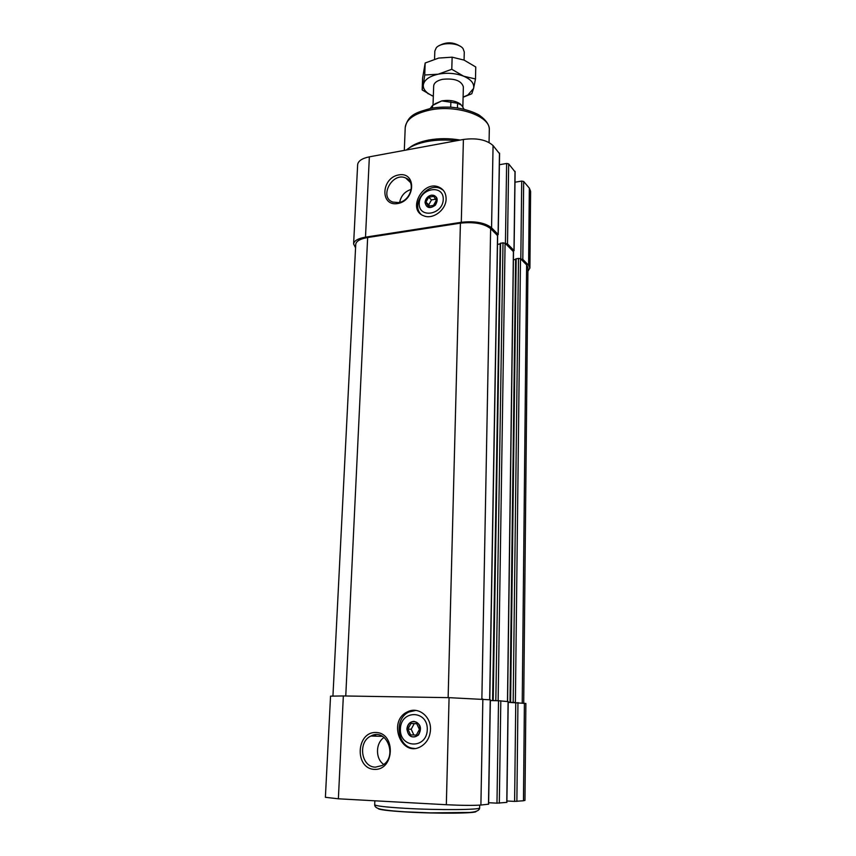 <?xml version="1.0" encoding="UTF-8"?>
<svg xmlns="http://www.w3.org/2000/svg" width="856" height="856" viewBox="0 0 856 856"><rect width="100%" height="100%" fill="white"/><g stroke="black" fill="none" stroke-linecap="round" stroke-linejoin="round"><path stroke-width="1.28" d="M413.897 721.662C422.329 721.769 421.858 737.23 413.395 736.909C404.963 736.706 405.498 721.362 413.897 721.662M416.712 723.63L410.966 723.481L407.905 729.109L410.58 734.908L416.337 735.079L419.408 729.43L416.712 723.63M431.274 195.286C438.818 193.959 438.443 206.146 430.878 207.312C423.346 208.586 423.774 196.473 431.274 195.286M433.799 196.366L428.663 197.212L425.946 202.134L428.364 206.221L433.51 205.387L436.228 200.443L433.799 196.366M524.396 703.193L523.465 800.756L524.974 800.392L525.873 703.461L508.197 702.327M523.465 800.756L514.616 801.398L515.751 702.466L508.197 702.305M523.712 703.129L527.949 267.693L526.622 264.911L520.491 258.726L518.49 258.384L515.761 258.919L510.219 702.295M527.917 271.299L529.907 268.014L528.591 265.253L522.813 259.4L520.812 259.058L521.711 181.087L514.98 182.21M513.407 252.028L513.076 251.257L513.985 250.476L507.501 243.917L503.007 242.826L500.214 243.404L493.045 700.604L490.36 700.572L498.524 700.743L492.799 700.583M513.076 251.257L505.425 243.543L506.634 163.464L499.39 164.726M446.104 198.945C446.201 209.806 432.954 219.81 423.859 215.851C406.611 210.009 423.174 179.332 439.267 187.271C443.804 189.497 446.083 193.392 446.104 198.945M397.612 203.568C415.567 200.711 416.605 171.532 398.789 174.902C381.145 177.834 379.818 206.585 397.612 203.568M499.465 153.631L493.067 145.574C486.636 139.774 476.749 137.741 463.406 139.464L369.364 156.841C362.024 158.36 358.118 160.982 357.648 164.705L353.603 244.003L355.572 247.78M497.539 236.085L497.186 235.24L498.096 234.416L491.558 227.792C484.978 222.678 474.887 220.837 461.288 222.293L365.491 237.155C358.022 238.46 354.063 240.75 353.603 244.003M529.907 268.014L530.613 191.273L529.329 188.127L523.669 181.472L521.711 181.087M515.012 171.831L508.667 163.871L506.634 163.464M497.186 235.24L490.638 228.648C484.068 223.544 473.989 221.715 460.41 223.159L367.652 237.529C360.173 238.835 356.203 241.125 355.743 244.377L332.941 695.939M409.115 147.981C413.598 144.343 420.125 141.7 428.685 140.042C438.957 138.201 449.454 138.212 460.154 140.063M406.279 150.014C411.083 146.119 418.081 143.284 427.272 141.508C436.581 139.817 446.244 139.582 456.248 140.78M510.005 702.337L515.612 259.464L513.407 259.775M492.596 700.615L500.204 243.96M500.075 243.992L497.518 244.367M508.09 701.599L498.524 700.743L496.972 803.163L488.637 802.714M430.482 729.74C430.012 737.23 426.887 742.783 421.109 746.389C401.485 758.373 387.062 720.934 407.445 711.882C417.921 706.125 431.274 716.29 430.482 729.74M374.425 769.394C394.637 770.411 395.986 732.79 375.934 732.49C356.107 731.677 354.395 768.613 374.425 769.394M488.487 804.201L480.901 805.036C473.293 805.571 461.769 805.464 446.329 804.726L338.377 798.798L325.387 797.311L330.544 696.153L343.342 695.949L338.377 798.798M490.242 699.812L449.079 697.661L343.342 695.949M514.616 801.398L506.913 800.991M506.773 802.372L496.972 803.163M411.265 189.379C404.888 191.391 401.015 195.714 399.666 202.337M398.511 202.583C410.634 201.181 416.273 181.857 405.744 178.016C392.444 171.553 378.598 197.233 392.797 202.07L398.511 202.583M384.087 737.412C375.495 742.933 375.228 758.791 383.723 764.44M375.484 767.147L382.086 765.521C398.308 757.186 386.591 727.119 370.873 736.053C357.541 741.895 361.157 767.286 375.484 767.147M420.97 214.246C410.452 204.07 427.422 181.857 440.605 188.588L443.248 190.235M443.258 199.416C442.873 214.963 418.477 218.804 419.215 203.364C419.601 188.063 443.783 183.922 443.258 199.416M425.025 202.412C426.449 208.211 429.905 209.11 435.415 205.108C438.679 199.127 437.341 195.81 431.392 195.157C427.647 196.152 425.528 198.571 425.025 202.412M414.358 748.39C397.387 748.219 393.268 718.751 409.018 711.989L415.888 710.405M427.283 729.654C426.77 749.417 399.463 748.412 400.383 728.905C400.886 709.485 427.936 709.999 427.283 729.654M406.878 729.077C408.43 736.823 412.303 738.814 418.488 735.037C422.158 728.178 420.681 723.62 414.036 721.362C409.842 721.736 407.456 724.304 406.878 729.077M428.663 197.212L431.478 199.908L428.781 204.809L429.509 206.039M435.511 199.245L431.478 199.908M425.946 202.134L428.781 204.809M410.966 723.481L414.229 723.641L411.19 729.237L413.865 735.004L416.348 735.069M416.744 723.705L414.229 723.641M407.905 729.109L411.19 729.237M410.58 734.908L413.865 735.004M463.096 97.22L471.784 93.753L473.571 88.457C474.481 83.588 471.185 79.512 463.663 76.205C455.67 73.177 447.164 72.514 438.133 74.204C429.445 76.248 424.523 79.704 423.367 84.562L422.169 89.923L432.12 95.776M463.096 97.167L467.879 95.005L473.571 88.457L475.487 78.966L463.663 76.205L451.786 69.293L438.133 74.204L424.737 74.996L423.367 84.562C422.896 87.975 424.662 91.068 428.674 93.85L433.329 96.289M460.603 104.207C455.788 100.815 449.507 99.724 441.782 100.901L434.912 103.844M433.029 105.106L433.671 85.974C434.024 82.839 436.945 80.624 442.456 79.33C454.408 78.099 461.373 80.614 463.364 86.852L462.85 106.968M464.016 109.183L461.598 105.192L457.575 103.244L441.782 100.901L432.58 105.438L430.151 108.519M457.575 103.244L457.446 107.909M450.866 101.789L450.705 107.203M432.58 105.438L432.494 108.081M424.737 74.996L425.165 62.991L438.657 58.069L452.139 57.181L464.08 60.091L475.765 66.993L475.487 78.966M451.786 69.293L452.139 57.181M422.169 89.923L422.596 78.153L425.165 62.991M460.314 46.32C453.38 41.912 446.308 41.698 439.117 45.7M464.07 60.081L464.273 51.959L463.075 48.664C458.795 42.404 440.872 41.88 436.228 47.872L434.827 51.082L434.559 59.15M365.491 237.155L369.364 156.841M461.288 222.293L463.406 139.464M528.591 265.253L529.329 188.127M522.813 259.4L523.669 181.472M513.985 250.476L515.012 171.328M507.501 243.917L508.667 163.871M498.096 234.416L499.476 153.085M491.558 227.792L493.067 145.574M429.701 110.103C456.558 104.207 490.927 116.148 489.3 129.984C489.557 125.265 486.486 120.536 480.109 115.806C478.665 114.255 465.611 108.145 450.663 107.203C443.13 106.882 436.453 107.289 430.622 108.423C417.268 112.318 408.13 114.19 405.22 127.491C406.14 119.391 414.304 113.591 429.701 110.103M345.76 695.992L367.652 237.529M448.137 697.64L460.41 223.159M522.224 702.979L526.622 264.911M515.387 702.423L520.491 258.726M513.172 702.337L518.49 258.384M510.604 702.295L516.168 258.705M507.469 701.503L513.407 251.589M498.128 700.7L505.083 243.2M495.827 700.604L503.007 242.826M493.195 700.561L500.621 243.179M489.653 699.716L497.539 235.603M481.864 698.945L490.638 228.648M449.079 697.661L446.329 804.726M375.698 734.726L375.645 736.171M517.955 702.551L516.874 801.419M508.09 701.567L506.773 802.436M500.814 700.829L499.315 803.185M490.242 699.769L488.476 804.276M482.859 699.031L480.901 805.036M378.052 808.471C378.598 809.669 387.832 810.825 405.776 811.948C437.084 813.853 477.851 813.446 476.054 811.37M404.332 808.267C437.801 810.268 481.393 809.915 479.628 807.818C479.606 810.418 476.278 811.959 469.655 812.44L430.547 812.879L405.327 811.83C392.53 811.039 383.937 810.076 379.54 808.941C376.212 807.989 374.596 806.577 374.693 804.704C375.356 805.924 385.232 807.112 404.332 808.267M514.082 250.69L515.119 171.575M498.213 234.651L499.583 153.363M489.054 142.492L489.3 129.984M404.31 150.378L405.22 127.491M510.165 702.295L515.761 258.919M507.587 701.513L513.514 251.814M492.746 700.572L500.214 243.404M489.782 699.727L497.657 235.839M374.81 734.812L374.757 736.149M508.207 701.588L506.891 802.404M490.37 699.801L488.615 804.244M479.628 807.818L479.681 805.143M374.693 804.704L374.853 800.799M410.291 182.339L405.744 178.016M382.504 736.342L370.873 736.053M439.267 187.271L440.605 188.588M407.445 711.882L409.018 711.989M467.879 95.005L470.276 94.449M428.674 93.85L427.85 93.604"/></g></svg>
